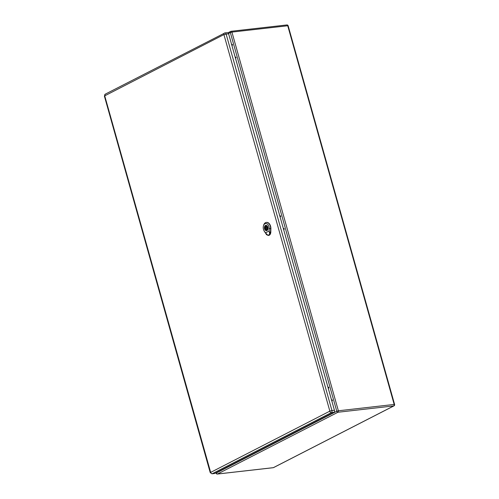 <?xml version="1.0" encoding="UTF-8"?>
<svg xmlns="http://www.w3.org/2000/svg" width="499" height="499" viewBox="0 0 499 499"><rect width="100%" height="100%" fill="white"/><g stroke="black" fill="none" stroke-linecap="round" stroke-linejoin="round"><path stroke-width="0.75" d="M332.403 400.229A0.505 0.331 -96.5 0 0 331.766 400.423A0.505 0.331 -96.5 0 0 332.403 400.229M328.835 387.53A0.505 0.331 -96.5 0 0 328.199 387.723A0.505 0.331 -96.5 0 0 328.835 387.53M284.218 228.816A0.505 0.331 -96.5 0 0 283.588 229.01A0.505 0.331 -96.5 0 0 284.218 228.816M280.65 216.123A0.505 0.331 -96.5 0 0 280.02 216.317A0.505 0.331 -96.5 0 0 280.65 216.123M236.039 57.41A0.505 0.331 -96.5 0 0 235.409 57.603A0.505 0.331 -96.5 0 0 236.039 57.41M232.472 44.71A0.505 0.331 -96.5 0 0 231.835 44.904A0.505 0.331 -96.5 0 0 232.472 44.71M232.309 44.436A0.505 0.331 -96.5 0 0 232.403 45.253M235.877 57.136A0.505 0.331 -96.5 0 0 235.971 57.953M280.488 215.849A0.505 0.331 -96.5 0 0 280.581 216.666M284.056 228.542A0.505 0.331 -96.5 0 0 284.149 229.359M328.673 387.255A0.505 0.331 -96.5 0 0 328.76 388.072M332.24 399.955A0.505 0.331 -96.5 0 0 332.334 400.772M210.547 472.31L210.216 472.597L211.975 473.801L214.464 473.52A1.678 1.098 -96.5 0 0 214.72 473.439L333.862 412.355A1.678 1.098 -96.5 0 0 334.43 410.247L228.611 33.782A1.678 1.098 -96.5 0 0 227.407 32.635L224.918 32.922A1.678 1.098 -96.5 0 0 224.662 32.996A1.541 1.129 62.9 0 0 224.369 33.084A1.541 1.129 62.9 0 0 223.914 34.587L329.851 411.139L210.665 472.397L104.728 95.845L223.914 34.587M266.921 230.55A2.682 1.759 -96.5 0 0 267.907 227.488A2.682 1.759 -96.5 0 0 265.905 225.342A2.682 1.759 -96.5 0 0 265.499 225.467A2.682 1.759 -96.5 0 0 264.514 228.53A2.682 1.759 -96.5 0 0 266.51 230.675A2.682 1.759 -96.5 0 0 266.921 230.55M266.329 229.677L266.541 230.432A2.445 1.603 -96.5 0 0 267.152 230.12L266.94 229.365A1.678 1.098 -96.5 0 0 267.227 227.488A1.678 1.098 -96.5 0 0 266.092 226.34L265.88 225.585A2.445 1.603 -96.5 0 0 265.268 225.897L265.48 226.652A1.678 1.098 -96.5 0 0 265.194 228.53A1.678 1.098 -96.5 0 0 266.329 229.677L267.009 229.602M265.986 227.213A0.836 0.549 -96.5 0 0 266.435 228.804A0.836 0.549 -96.5 0 0 265.986 227.213M265.48 226.652L266.616 226.521M265.268 225.897L265.942 225.822M267.888 235.285L266.316 234.162L267.888 235.285L265.468 232.852L269.142 230.968L269.722 234.343L268.998 235.098L267.938 235.297M270.24 232.415L269.703 234.393M270.265 232.534L269.996 234.231L267.795 235.36M266.298 234.586L268.25 235.409M264.557 228.854A2.726 1.79 83.5 0 1 265.905 225.305A2.726 1.79 83.5 0 1 267.988 227.806A2.726 1.79 83.5 0 1 266.516 230.713A2.726 1.79 83.5 0 1 264.557 228.854M268.512 235.397A3.867 2.539 -96.5 0 0 268.599 235.397A3.867 2.539 -96.5 0 0 270.801 232.047L270.876 228.604A5.539 3.636 -96.5 0 0 266.478 222.398A5.539 3.636 -96.5 0 0 266.354 222.417M269.996 234.231A3.855 2.532 -96.5 0 0 270.539 232.072L270.614 228.629A5.526 3.624 -96.5 0 0 266.229 222.435A5.526 3.624 -96.5 0 0 263.522 225.554L263.391 226.072A4.522 2.969 83.5 0 1 266.772 223.677A4.522 2.969 83.5 0 1 269.198 228.586L269.142 230.968M265.468 232.852L264.258 231.118A4.522 2.969 83.5 0 1 263.896 230.513A4.522 2.969 83.5 0 1 263.391 226.072M263.896 230.513L264.139 230.987A5.526 3.624 -96.5 0 0 264.582 231.729L266.329 234.231M216.26 472.653L216.354 472.983L336.775 411.238L230.332 32.554L228.511 33.489M338.366 410.777L394.179 404.44L287.736 25.755L231.923 32.092L338.366 410.777L336.775 411.238A1.173 0.861 62.9 0 0 337.966 412.249L217.545 473.994L273.358 467.657L393.786 405.912L337.966 412.249A1.173 0.767 -96.5 0 0 338.366 410.777M215.986 472.79L216.354 472.983A1.173 0.861 62.9 0 0 217.545 473.994A1.173 0.767 -96.5 0 1 217.364 474.05L273.184 467.713A1.173 0.767 83.5 0 1 272.99 467.7M286.713 25.006A1.173 0.767 83.5 0 1 286.894 24.95L231.081 31.287A1.173 0.767 83.5 0 0 230.9 31.343A1.173 0.861 62.9 0 0 230.675 31.412A1.173 0.861 62.9 0 0 230.332 32.554L231.923 32.092A1.173 0.767 83.5 0 0 231.081 31.287A1.173 1.173 0 0 0 230.675 31.412L227.974 32.797M273.358 467.657A1.173 0.767 83.5 0 1 273.184 467.713A1.173 1.173 0 0 0 273.583 467.588A1.173 0.861 62.9 0 1 273.358 467.657M286.894 24.95A1.173 0.767 83.5 0 1 287.736 25.755L288.154 25.798A1.173 1.173 0 0 0 286.894 24.95M394.004 405.849A1.173 1.173 0 0 0 394.603 404.483L394.179 404.44A1.173 0.767 83.5 0 1 393.786 405.912A1.173 0.861 62.9 0 0 394.004 405.849L273.583 467.588M211.975 473.801A1.678 1.098 -96.5 0 0 212.231 473.726L214.72 473.439M210.665 472.397A1.541 1.129 62.9 0 0 212.231 473.726L331.373 412.636L333.862 412.355M329.808 411.307A1.541 1.129 62.9 0 0 331.373 412.636A1.678 1.098 -96.5 0 0 331.941 410.527L334.43 410.247M329.851 411.139L331.941 410.527L226.122 34.063L228.611 33.782M224.032 34.674L226.122 34.063A1.678 1.098 -96.5 0 0 224.918 32.922L105.227 94.174A1.541 1.129 62.9 0 0 104.771 95.677M210.216 472.597L104.397 96.132L104.728 95.845M266.341 234.262L266.092 233.788M270.52 232.079L270.87 232.041M270.595 228.636L270.951 228.598M269.073 228.586L270.745 228.636M264.233 231.068L264.607 231.779M266.31 234.237L266.641 234.206M269.497 232.041L270.601 232.072M216.104 473.202A1.173 1.173 0 0 0 217.364 474.05M288.154 25.798L394.603 404.483M105.227 94.174L104.397 96.132M266.216 225.311L265.905 225.342M266.822 230.638L266.51 230.675M267.065 227.07L266.117 227.176M267.252 228.735L266.304 228.841M270.302 233.176L270.302 232.565M269.965 232.546L269.953 233.282"/></g></svg>
